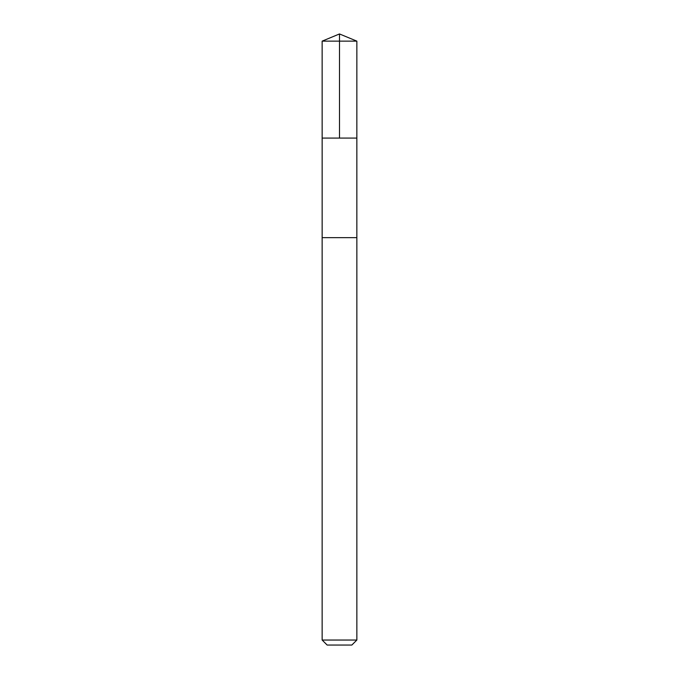 <?xml version="1.0" encoding="UTF-8"?>
<svg xmlns="http://www.w3.org/2000/svg" width="679" height="679" viewBox="0 0 679 679"><rect width="100%" height="100%" fill="white"/><g stroke="black" fill="none" stroke-linecap="round" stroke-linejoin="round"><path stroke-width="1.02" d="M322.152 138.083L356.848 138.083L356.857 41.139L322.143 41.139L322.152 138.083L356.848 138.083L356.848 237.65L322.152 237.65L322.152 138.083M352.35 237.65L322.143 237.65L322.143 640.042L356.857 640.042L356.857 237.65L352.35 237.65M356.857 640.042L351.841 645.05L327.159 645.05L322.143 640.042M322.143 41.139L339.5 33.95L339.5 138.083M339.5 33.95L356.857 41.139"/></g></svg>
